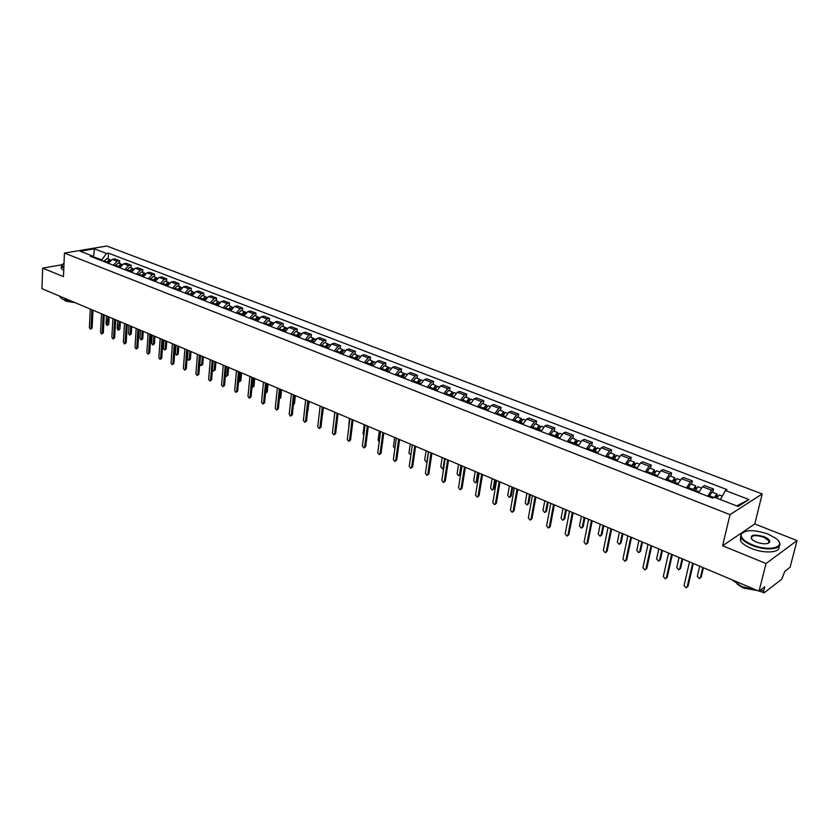 <?xml version="1.0" encoding="UTF-8"?>
<svg xmlns="http://www.w3.org/2000/svg" width="839" height="839" viewBox="0 0 839 839"><rect width="100%" height="100%" fill="white"/><g stroke="black" fill="none" stroke-linecap="round" stroke-linejoin="round"><path stroke-width="1.26" d="M766.049 563.525L797.05 540.568L754.785 523.966L762.211 493.94L106.815 246.026L64.425 253.063L730.024 514.653L722.578 545.769L766.049 563.525L759.033 591.201L41.95 288.679L42.663 268.123L63.47 276.629L64.425 253.063M797.05 540.568L790.076 567.279L784.769 571.359L781.78 579.13L764.214 592.795L759.222 591.055M61.541 264.851L42.663 268.123M760.774 589.859L763.637 591.065L764.717 586.818L759.033 591.201M763.637 591.065L763.71 592.953M707.665 496.206L711.535 490.217L713.528 489.022L704.529 485.561L702.516 486.746L698.646 492.703M712.741 492.409L713.528 489.022M686.459 487.973L690.34 482.047L692.374 480.894L683.544 477.496L681.499 478.649L677.618 484.533M691.609 484.25L692.374 480.894M665.663 479.887L669.553 474.045L671.609 472.913L662.946 469.578L660.87 470.7L656.979 476.51M670.875 476.248L671.609 472.913M645.254 471.948L649.145 466.18L651.242 465.079L642.737 461.817L640.629 462.908L636.728 468.644M650.529 468.393L651.242 465.079M625.223 464.166L629.124 458.472L631.253 457.402L622.905 454.193L620.766 455.252L616.864 460.915M630.571 460.695L631.253 457.402M605.559 456.531L609.481 450.9L611.631 449.851L603.43 446.705L601.269 447.743L597.358 453.333M610.97 453.123L611.631 449.851M586.262 449.022L590.184 443.464L592.365 442.447L584.322 439.363L582.13 440.37L578.207 445.897M591.726 445.698L592.365 442.447M567.321 441.66L571.244 436.175L573.446 435.179L565.549 432.148L563.336 433.123L559.403 438.587M572.838 438.409L573.446 435.179M548.716 434.434L552.649 429.002L554.873 428.037L547.112 425.058L544.878 426.013L540.945 431.414M554.285 431.246L554.873 428.037M530.437 427.334L534.38 421.965L536.624 421.031L529 418.095L526.745 419.028L522.812 424.366M536.058 424.209L536.624 421.031M512.493 420.349L516.436 415.053L518.701 414.141L511.213 411.257L508.937 412.169L504.994 417.444M518.156 417.298L518.701 414.141M494.853 413.501L498.806 408.257L501.093 407.366L493.731 404.534L491.434 405.426L487.49 410.638M500.568 410.502L501.093 407.366M477.527 406.768L481.471 401.587L483.778 400.717L476.552 397.938L474.234 398.798L470.291 403.947M483.274 403.832L483.778 400.717M460.496 400.151L464.449 395.022L466.767 394.173L459.667 391.446L457.328 392.285L453.385 397.382M466.285 397.277L466.767 394.173M443.758 393.638L447.711 388.583L450.05 387.754L443.065 385.07L440.716 385.888L436.762 390.922M449.589 390.827L450.05 387.754M427.303 387.251L431.256 382.238L433.616 381.43L426.736 378.788L424.377 379.585L420.433 384.577M433.165 384.482L433.616 381.43M411.131 380.958L415.074 376.008L417.455 375.222L410.691 372.621L408.31 373.397L404.367 378.337M417.025 378.253L417.455 375.222M395.221 374.781L399.165 369.873L401.556 369.108L394.907 366.559L392.516 367.314L388.572 372.191M401.147 372.128L401.556 369.108M379.574 368.699L383.517 363.853L385.919 363.098L379.385 360.592L376.984 361.326L373.03 366.15M385.521 366.098L385.919 363.098M364.189 362.721L368.132 357.917L370.544 357.194L364.116 354.719L361.693 355.442L357.75 360.214M370.167 360.162L370.544 357.194M349.045 356.837L352.988 352.086L355.411 351.373L349.087 348.94L346.654 349.643L342.711 354.373M355.054 354.331L355.411 351.373M334.153 351.048L338.096 346.35L340.529 345.658L334.3 343.256L331.856 343.948L327.923 348.625M340.183 348.594L340.529 345.658M319.491 345.343L323.435 340.697L325.878 340.026L319.753 337.666L317.299 338.337L313.367 342.962M325.542 342.941L325.878 340.026M305.071 339.743L309.004 335.139L311.458 334.478L305.427 332.16L302.973 332.821L299.041 337.393M311.143 337.383L311.458 334.478M290.871 334.226L294.804 329.675L297.268 329.024L291.332 326.749L288.868 327.378L284.935 331.919M296.964 331.908L297.268 329.024M276.901 328.794L280.824 324.284L283.299 323.655L277.457 321.41L274.972 322.029L271.049 326.518M283.005 326.518L283.299 323.655M263.142 323.445L267.064 318.988L269.55 318.369L263.792 316.156L261.307 316.764L257.384 321.211M269.267 321.211L269.55 318.369M249.592 318.18L253.514 313.765L256 313.167L250.337 310.986L247.841 311.573L243.929 315.978M255.738 315.988L256 313.167M236.252 312.999L240.164 308.616L242.67 308.039L237.08 305.889L234.584 306.466L230.673 310.829M242.408 310.849L242.67 308.039M223.111 307.892L227.023 303.561L229.529 302.994L224.034 300.876L221.517 301.442L217.616 305.753M229.288 305.784L229.529 302.994M210.18 302.858L214.071 298.569L216.588 298.013L211.176 295.936L208.659 296.482L204.758 300.761M216.357 300.792L216.588 298.013M197.427 297.908L201.318 293.66L203.846 293.115L198.507 291.07L195.98 291.594L192.089 295.831M203.625 295.873L203.846 293.115M184.874 293.021L188.754 288.815L191.282 288.291L186.027 286.267L183.5 286.791L179.609 290.986M191.072 291.028L191.282 288.291M172.498 288.217L176.379 284.043L178.906 283.53L173.725 281.537L171.198 282.051L167.318 286.204M178.707 286.256L178.906 283.53M160.301 283.477L164.182 279.345L166.709 278.842L161.602 276.88L159.074 277.373L155.194 281.495M166.521 281.558L166.709 278.842M148.283 278.81L152.153 274.71L154.691 274.227L149.657 272.287L147.119 272.769L143.259 276.849M154.512 276.922L154.691 274.227M136.442 274.206L140.302 270.148L142.85 269.676L137.89 267.767L135.341 268.239L131.482 272.276M142.682 272.35L142.85 269.676M124.77 269.665L128.619 265.648L131.167 265.187L126.28 263.299L123.732 263.761L119.883 267.767M131.01 267.84L131.167 265.187M113.265 265.197L117.103 261.212L119.652 260.761L114.828 258.905L112.279 259.356L108.441 263.32M119.505 263.404L119.652 260.761M720.386 499.583L725.399 490.5L748.986 499.541L738.152 506.473L714.346 497.233L712.772 498.198L90.266 256.262L92.28 255.916L80.208 251.228L94.44 248.858L106.511 253.483L101.771 259.817L92.972 256.703M725.399 490.5L726.92 489.577L108.472 253.147L106.511 253.483M762.211 493.94L730.024 514.653M754.785 523.966L722.578 545.769M93.465 257.269L94.44 248.858M101.718 260.709L101.771 259.817M108.168 259.02L108.472 253.147M93.79 257.625L92.28 255.916M748.986 499.541L736.684 505.907M693.318 563.483L688.032 586.262L687.036 587.216M689.522 561.878L684.068 585.528L686.134 587.835L687.162 586.87L692.647 563.2M716.653 498.135L719.264 494.937L722.306 496.101M714.922 497.464L716.212 495.849L717.009 497.307M699.695 566.168L697.314 576.341L699.359 578.595L700.376 577.651L702.778 567.468M708.892 496.688L711.986 492.115L716.926 494.024L717.376 496.604M714.293 497.265L716.926 494.024M703.418 567.741L701.226 577.054L700.24 577.998M715.3 496.646L717.177 496.531M672.322 554.621L667.225 577.253L666.208 578.207M668.568 553.037L663.303 576.529L665.327 578.805L666.344 577.84L671.63 554.327M651.725 545.927L646.817 568.402L645.757 569.398M648.002 544.364L642.936 567.688L644.908 569.943L645.915 568.978L651.012 545.633M631.515 537.4L626.785 559.718L625.684 560.735M627.834 535.848L622.947 559.015L624.866 561.239L625.873 560.284L630.781 537.096M694.87 491.235L697.964 486.714L701.194 487.952M693.203 490.584L694.965 487.627L695.688 489.043M679.055 557.463L676.758 567.563L678.751 569.796L679.768 568.842L682.076 558.732M692.574 490.343L695.667 485.823L696.045 488.35M687.718 488.455L690.822 483.956L695.667 485.823M682.747 559.015L680.628 568.276L679.621 569.22M694.042 488.413L695.971 488.319M673.958 483.107L677.073 478.639L680.156 479.835M672.364 482.488L674.126 479.562L674.766 480.936M658.804 548.916L656.591 558.952L658.531 561.155L659.538 560.211L661.761 550.164M671.703 482.236L674.818 477.779L675.175 480.181M666.953 480.38L670.067 475.944L674.818 477.779M662.453 550.457L660.408 559.644L659.381 560.62M673.193 480.328L675.112 480.286M653.455 475.136L656.58 470.731L659.517 471.864M651.913 474.538L653.675 471.644L654.242 472.986M638.919 540.526L636.791 550.489L638.689 552.681L639.685 551.726L641.835 541.753M651.242 474.276L654.368 469.882L654.808 472M646.565 472.462L649.701 468.078L654.368 469.882M642.538 542.057L640.566 551.181L639.496 552.177M652.732 472.399L654.514 472.483M767.874 534.003C753.862 529.43 744.98 529.577 741.225 534.443C740.732 537.935 744.476 541.407 752.447 544.847C769.447 552.093 787.632 546.818 775.834 538.344L767.874 534.003M778.435 540.956L779.179 542.036C783.972 549.188 766.427 551.464 752.143 545.402C746.542 543.074 742.903 540.526 741.204 537.757L740.659 534.726L743.637 531.947M764.077 536.677C768.105 538.386 770.013 540.138 769.783 541.921C767.895 544.364 763.417 544.427 756.359 542.099L752.499 539.98C749.217 534.957 753.076 533.856 764.077 536.677M768.136 543.347L769.216 542.214L768.964 540.798L763.784 537.212C755.268 534.705 751.115 535.24 751.335 538.816L751.461 539.016M756.6 590.174L741.907 586.629L731.891 579.749M757.46 590.541L743.396 588.034L737.292 584.301M778.97 546.399C781.078 552.691 764.455 553.981 751.387 548.444C745.798 546.116 742.158 543.557 740.459 540.767L740.659 536.436M64.005 263.352L61.583 265.072L63.837 267.641M63.816 268.113L61.352 266.288L62.044 264.4M72.039 301.369L63.019 299.408L60.114 297.279L60.009 296.293M75.164 302.69L65.893 301.17L63.858 299.733M63.722 270.399L61.268 268.564L61.31 267.295M611.673 529.031L607.121 551.202L605.989 552.24M608.034 527.5L603.325 550.51L605.202 552.712L606.198 551.758L610.928 528.717M592.208 520.82L587.824 542.843L586.66 543.892M588.6 519.299L584.07 542.151L585.905 544.333L586.891 543.378L591.443 520.495M633.319 467.313L636.455 462.96L639.266 464.051M631.84 466.736L633.602 463.883L634.106 465.184M619.402 532.293L617.347 542.193L619.203 544.354L620.189 543.41L622.255 533.499M631.148 466.474L634.294 462.132L634.798 464.03M626.576 464.691L629.711 460.359L634.294 462.132M622.978 533.803L621.08 542.875L619.979 543.892M632.648 464.617L634.305 464.806M613.571 459.636L616.717 455.346L619.392 456.374M612.145 459.08L613.907 456.259L614.347 457.528M600.242 524.207L598.249 534.044L600.074 536.184L601.049 535.23L603.042 525.392M611.442 458.807L614.588 454.518L615.144 456.238M606.943 457.066L610.089 452.787L614.588 454.518M603.786 525.707L601.951 534.716L600.818 535.754M612.942 456.982L614.484 457.265M573.1 512.755L568.873 534.632L567.678 535.702M569.524 511.245L565.161 533.95L566.954 536.1L567.93 535.146L572.313 512.43M594.18 452.106L597.337 447.858L599.885 448.844M592.806 451.571L594.568 448.771L594.945 450.008M581.417 516.268L579.508 526.032L581.28 528.151L582.245 527.207L584.175 517.432M592.082 451.288L595.239 447.051L595.837 448.624M587.667 449.568L590.824 445.352L595.239 447.051M584.93 517.747L583.168 526.703L582.004 527.752M593.603 449.484L595.029 449.851M554.327 504.837L550.258 526.567L549.042 527.658M550.783 503.348L546.588 525.896L548.349 528.025L549.304 527.07L553.53 504.501M575.145 444.701L578.302 440.517L580.735 441.45M573.824 444.188L575.585 441.429L575.9 442.625M562.927 508.465L561.092 518.177L562.822 520.264L563.787 519.32L565.633 509.609M573.089 443.904L576.246 439.72L576.865 441.167M568.748 442.216L571.915 438.052L576.246 439.72M566.409 509.934L564.71 518.827L563.514 519.897M574.6 442.122L575.932 442.552M535.901 497.066L531.978 518.638L530.741 519.75M532.387 495.587L528.35 517.988L530.07 520.096L531.014 519.142L535.083 496.719M556.446 437.434L559.613 433.302L561.931 434.193M544.773 500.81L542.99 510.448L544.7 512.524L545.644 511.58L547.427 501.932M555.177 436.941L556.939 434.214L557.211 435.347M554.432 436.658L557.599 432.525L558.239 433.868M550.174 435.001L553.341 430.879L557.599 432.525M548.213 502.257L546.577 511.098L545.36 512.178M517.799 489.431L514.024 510.867L512.755 511.979M514.317 487.962L510.437 510.217L512.115 512.293L513.059 511.35L516.96 489.074M538.082 430.302L541.26 426.212L543.462 427.061M526.923 493.28L525.214 502.855L526.882 504.91L527.815 503.966L529.535 494.381M536.866 429.83L538.628 427.124L538.942 428.037M536.1 429.526L539.278 425.446L539.938 426.694M531.926 427.9L535.104 423.831L539.278 425.446M530.342 494.716L528.759 503.494L527.521 504.585M500.013 481.922L496.394 503.222L495.094 504.344M496.573 480.474L492.829 502.582L494.486 504.638L495.409 503.694L499.163 481.565M520.054 423.296L523.232 419.259L525.319 420.056M509.388 485.886L507.742 495.398L509.378 497.422L510.301 496.489L511.958 486.966M518.88 422.835L520.641 420.161L520.967 420.916M518.103 422.531L521.281 418.504L521.952 419.668M513.992 420.937L517.181 416.92L521.281 418.504M512.776 487.312L511.255 496.027L509.986 497.128M482.54 474.559L479.059 495.713L477.737 496.845M479.132 473.112L475.535 495.073L477.15 497.118L478.062 496.174L481.68 474.192M502.33 416.406L505.518 412.421L507.49 413.176M492.157 478.608L490.574 488.067L492.178 490.07L493.091 489.137L494.685 479.677M501.208 415.966L502.97 413.323L503.306 413.952M500.422 415.662L503.61 411.676L504.281 412.778M496.384 414.088L499.572 410.124L503.61 411.676M495.513 480.023L494.045 488.686L492.755 489.798M465.372 467.313L462.027 488.329L460.684 489.473M461.995 465.886L458.534 487.7L460.118 489.724L461.031 488.78L464.502 466.945M484.921 409.642L488.109 405.698L489.986 406.422M475.22 471.466L473.689 480.852L475.262 482.844L476.164 481.911L477.695 472.514M483.841 409.222L485.603 406.6L485.928 407.125M483.044 408.908L486.232 404.975L486.914 406.003M479.069 407.366L482.268 403.444L486.232 404.975M478.534 472.871L477.129 481.471L475.818 482.593M448.498 460.192L445.278 481.072L443.925 482.215M445.152 458.776L441.828 480.453L443.38 482.456L444.271 481.513L447.617 459.824M467.805 402.993L471.004 399.091L472.777 399.773M458.566 464.439L457.098 473.773L458.639 475.744L459.52 474.811L460.999 465.467M466.778 402.584L467.134 401.43L468.529 400.004L468.854 400.434M465.96 402.269L469.158 398.378L469.84 399.354M462.069 400.759L465.257 396.878L469.158 398.378M461.859 465.823L460.506 474.381L459.174 475.503M431.917 453.196L428.823 473.941L427.439 475.094M428.593 451.791L425.404 473.332L426.925 475.314L427.806 474.371L431.015 452.819M450.994 396.448L454.193 392.6L455.871 393.25M442.184 457.528L440.779 466.799L442.289 468.749L443.17 467.826L444.586 458.545M449.998 396.071L450.354 394.917L452.064 393.869M449.18 395.746L452.378 391.897L453.06 392.83M445.341 394.257L448.54 390.418L452.378 391.897M443.716 468.172L442.803 468.529M415.609 446.317L412.641 466.924L411.246 468.078M412.316 444.932L409.254 466.327L410.753 468.288L411.624 467.344L414.697 445.929M434.455 390.03L437.664 386.223L439.237 386.831M426.086 450.732L424.723 459.95L426.212 461.88L427.072 460.957L428.446 451.728M433.511 389.663L435.546 387.429M432.672 389.338L435.871 385.531L436.563 386.412M428.907 387.87L432.106 384.073L435.871 385.531M399.574 439.552L396.721 460.034L395.316 461.188M396.312 438.178L393.376 459.436L394.844 461.377L395.704 460.443L398.661 439.164M418.21 383.706L421.409 379.952L422.898 380.518M410.25 444.051L408.939 453.207L410.89 454.916M417.298 383.36L419.311 381.095M416.448 383.024L419.657 379.27L420.339 380.109M412.746 381.588L415.945 377.844L419.657 379.27M383.811 432.903L381.074 453.249L379.648 454.402M380.581 431.54L377.76 452.661L379.197 454.581L380.046 453.647L382.878 432.505M402.227 377.498L405.426 373.774L406.831 374.32M394.666 437.486L393.418 446.579L394.896 448.466M401.357 377.162L403.339 374.876M400.497 376.826L403.706 373.114L404.388 373.911M396.857 375.411L400.056 371.708L403.706 373.114M368.3 426.359L365.678 446.579L364.241 447.732M365.101 425.006L362.396 445.991L363.811 447.9L364.64 446.967L367.367 425.96M386.506 371.394L389.705 367.713L391.026 368.216M379.333 431.015L378.137 440.056L379.197 441.891M385.667 371.069L387.628 368.772M384.807 370.733L388.017 367.052L388.698 367.818M381.221 369.338L384.43 365.668L388.017 367.052M353.051 419.92L350.534 440.014L349.087 441.178M349.873 418.588L347.283 439.437L348.667 441.324L349.496 440.402L352.097 419.521M371.048 365.385L374.246 361.745L375.484 362.217M364.252 424.649L363.098 433.637L363.78 435.263M370.251 365.07L372.17 362.763M369.38 364.734L372.579 361.095L373.261 361.829M365.846 363.36L369.055 359.732L372.579 361.095M338.044 413.596L335.631 433.564L334.174 434.717M334.897 412.264L332.412 432.987L333.775 434.864L334.593 433.931L337.089 413.187M355.841 359.47L359.04 355.872L360.193 356.313M349.412 418.388L348.636 428.572M355.075 359.176L356.963 356.858M354.194 358.83L357.393 355.233L358.075 355.935M350.723 357.487L353.932 353.901L357.393 355.233M323.277 407.366L320.97 427.208L319.502 428.362M320.152 406.045L317.782 426.642L319.124 428.498L319.921 427.575L322.312 406.957M340.875 353.659L344.074 350.094L345.154 350.513M334.813 412.232L333.775 421.639M340.141 353.376L342.008 351.059M339.26 353.03L342.459 349.475L343.13 350.136M335.841 351.698L339.05 348.154L342.459 349.475M308.752 401.231L306.55 420.958L305.071 422.111M305.648 399.93L303.382 420.402L304.704 422.237L305.49 421.314L307.777 400.822M326.151 347.933L329.349 344.409L330.346 344.798M325.459 347.661L327.283 345.343M324.557 347.315L327.766 343.801L328.427 344.441M321.201 346.014L324.399 342.501L327.766 343.801M323.476 407.45L322.249 416.196M294.447 395.2L292.339 414.802L290.86 415.955M291.385 393.911L289.214 414.246L290.504 416.071L291.29 415.148L293.472 394.791M311.657 342.302L314.856 338.82L315.789 339.176M310.996 342.039L312.79 339.732M310.094 341.693L313.293 338.211L313.964 338.83M306.791 340.414L309.99 336.932L313.293 338.211M309.297 401.472L307.724 410.397M280.373 389.265L278.359 408.74L276.87 409.893M277.331 387.975L275.255 408.194L276.534 409.998L277.3 409.086L279.387 388.845M297.394 336.754L300.593 333.314L301.453 333.639M296.765 336.512L298.516 334.205M295.852 336.156L299.062 332.716L299.712 333.314M292.601 334.897L295.8 331.457L299.062 332.716M295.338 395.578L294.479 403.559L293.451 404.555M266.519 383.423L264.6 402.783L263.1 403.926M263.498 382.144L261.527 402.238L262.775 404.02L263.53 403.108L265.523 383.004M283.362 331.3L286.56 327.892L287.337 328.196M279.397 398.777L280.635 389.369M282.753 331.069L284.473 328.773M281.841 330.713L285.04 327.304L285.69 327.881M278.642 329.465L281.841 326.067L285.04 327.304M281.6 389.778L280.771 397.717L279.387 398.819M252.885 377.665L251.05 396.91L249.54 398.043M249.886 376.396L247.998 396.375L249.225 398.137L249.98 397.235L251.878 377.246M269.539 325.931L272.738 322.554L273.451 322.826M265.554 393.166L266.236 392.274L267.085 383.654M268.962 325.71L270.64 323.424M268.04 325.354L271.238 321.977L271.888 322.533M264.893 324.127L268.092 320.76L271.238 321.977M268.06 384.073L267.274 391.96L265.795 393.082M239.451 372.002L237.699 391.121L236.189 392.264M236.472 370.744L234.679 390.596L235.895 392.348L236.629 391.446L238.444 371.572M255.926 320.645L259.125 317.299L259.775 317.551M251.952 387.471L252.927 386.601L253.756 378.032M255.392 320.435L257.028 318.159M254.458 320.068L257.657 316.733L258.297 317.268M251.354 318.862L254.553 315.537L257.657 316.733M254.731 378.441L253.976 386.286L252.487 387.408M226.226 366.412L224.558 385.426L223.038 386.559M223.268 365.175L221.559 384.902L222.755 386.643L223.489 385.741L225.209 365.993M242.534 315.433L245.722 312.129L246.309 312.349M238.559 381.724L239.828 381L240.615 372.485M242.02 315.233L243.614 312.968M241.087 314.877L244.275 311.563L244.904 312.087M238.024 313.681L241.213 310.388L244.275 311.563M241.601 372.904L240.877 380.696L239.388 381.818M213.2 360.917L211.617 379.815L210.096 380.948M210.264 359.69L208.649 379.301L209.823 381.021L210.537 380.119L212.173 360.487M229.33 310.304L233.043 307.231M225.387 375.924L226.205 376.386L226.929 375.494L227.673 367.031M228.848 310.115L230.4 307.871M227.904 309.748L231.092 306.476L231.721 306.99M224.894 308.584L228.082 305.312L231.092 306.476M228.659 367.451L227.977 375.201L226.478 376.312M200.364 355.505L198.864 374.288L197.333 375.421M197.459 354.278L195.917 373.785L197.071 375.484L197.784 374.593L199.336 355.075M216.336 305.249L219.986 302.187M212.435 369.978L213.494 370.953L214.207 370.062L214.92 361.651M215.875 305.071L217.385 302.848M214.931 304.704L218.119 301.474L218.738 301.956M211.963 303.55L215.151 300.32L218.119 301.474M215.917 362.07L215.266 369.779L213.767 370.88M187.726 350.178L186.3 368.845L184.769 369.968M184.842 348.961L183.384 368.342L184.517 370.03L185.22 369.139L186.688 349.737M203.531 300.278L207.118 297.226M200.521 355.568L199.85 363.937L200.982 365.605L201.685 364.713L202.356 356.344M203.09 300.11L204.569 297.897M202.147 299.743L205.324 296.534L205.943 297.006M199.221 298.6L202.409 295.401L205.324 296.534M203.353 356.774L202.734 364.43L201.234 365.531M175.267 344.923L173.925 363.486L172.394 364.598M172.415 343.717L171.03 362.983L172.142 364.661L172.834 363.769L174.229 344.483M190.914 295.38L194.449 292.329M188.167 350.356L187.527 358.673L188.639 360.33L189.331 359.438L189.971 351.122M190.505 295.213L191.942 293.021M189.551 294.846L192.729 291.668L193.337 292.129M186.678 293.723L189.845 290.556L192.729 291.668M190.977 351.551L190.39 359.165L188.88 360.267M162.997 339.743L161.717 358.201L160.186 359.312M160.165 338.547L158.854 357.708L159.955 359.365L160.637 358.473L161.958 339.302M178.487 290.546L181.958 287.515M175.991 345.228L175.382 353.481L176.484 355.128L177.165 354.247L177.774 345.972M178.099 290.399L179.494 288.217M177.144 290.021L180.322 286.875L180.92 287.326M174.302 288.92L177.48 285.784L180.322 286.875M178.78 346.402L178.225 353.974L176.714 355.065M150.905 334.646L149.699 352.988L148.167 354.089M148.094 333.45L146.856 352.495L147.947 354.152L148.608 353.261L149.856 334.195M166.237 285.784L169.656 282.764M163.983 340.162L163.416 348.374L164.496 349.999L165.168 349.129L165.744 340.896M165.881 285.648L167.223 283.488M164.916 285.27L168.083 282.156L168.681 282.596M162.116 284.18L165.283 281.075L168.083 282.156M166.762 341.326L166.227 348.856L164.717 349.947M138.991 329.612L137.848 347.849L136.317 348.951M136.191 328.437L135.027 347.367L136.107 349.003L136.757 348.122L137.932 329.171M154.166 281.096L157.522 278.076M152.153 335.17L151.618 343.34L152.677 344.955L153.338 344.074L153.883 335.904M153.831 280.96L155.142 278.831M152.866 280.583L156.033 277.499L156.62 277.929M150.108 279.513L153.275 276.44L156.033 277.499M154.911 336.334L154.407 343.812L152.897 344.902M127.245 324.662L126.175 342.794L124.644 343.885M124.466 323.487L123.375 342.312L124.434 343.938L125.084 343.057L126.186 324.211M142.273 276.471L145.577 273.462M140.491 330.251L139.977 338.369L141.036 339.973L141.686 339.103L142.2 330.965M141.959 276.346L143.228 274.248M140.994 275.968L144.151 272.916L144.738 273.325M138.278 274.919L141.434 271.867L144.151 272.916M143.228 331.405L142.745 338.841L141.235 339.921M115.656 319.774L114.66 337.802L113.129 338.893M112.908 318.61L111.881 337.33L112.929 338.935L113.569 338.054L114.597 319.323M130.548 271.909L133.8 268.92M128.986 325.396L128.514 333.471L129.542 335.065L130.192 334.195L130.674 326.109M130.255 271.805L131.482 269.718M129.279 271.417L132.436 268.396L133.013 268.795M126.605 270.378L129.762 267.358L132.436 268.396M131.702 326.539L131.262 333.943L129.751 335.013M104.246 314.961L103.302 332.884L101.771 333.964M101.509 313.807L100.554 332.412L101.582 334.006L102.211 333.135L103.187 314.51M118.991 267.421L122.179 264.432M117.649 320.613L117.198 328.647L118.226 330.22L119.316 321.316M118.719 267.316L119.893 265.26M117.743 266.938L120.889 263.939L121.466 264.327M115.1 265.911L118.247 262.922L120.889 263.939M120.344 321.746L119.925 329.108L118.414 330.178M92.993 310.21L92.112 328.039L90.581 329.108M90.276 309.067L89.385 327.567L90.392 329.15L91.021 328.28L91.923 309.759M107.591 262.995L110.738 260.017M106.469 315.894L106.039 323.875L107.056 325.448L108.105 316.586M107.34 262.89L108.472 260.866M106.364 262.513L109.51 259.545L110.077 259.922M103.763 261.506L106.899 258.538L109.51 259.545M109.143 317.027L108.745 324.336L107.235 325.406M123.732 263.761L128.619 265.648M135.341 268.239L140.302 270.148M147.119 272.769L152.153 274.71M159.074 277.373L164.182 279.345M171.198 282.051L176.379 284.043M183.5 286.791L188.754 288.815M195.98 291.594L201.318 293.66M208.659 296.482L214.071 298.569M221.517 301.442L227.023 303.561M234.584 306.466L240.164 308.616M247.841 311.573L253.514 313.765M261.307 316.764L267.064 318.988M274.972 322.029L280.824 324.284M288.868 327.378L294.804 329.675M302.973 332.821L309.004 335.139M317.299 338.337L323.435 340.697M331.856 343.948L338.096 346.35M346.654 349.643L352.988 352.086M361.693 355.442L368.132 357.917M376.984 361.326L383.517 363.853M392.516 367.314L399.165 369.873M408.31 373.397L415.074 376.008M424.377 379.585L431.256 382.238M440.716 385.888L447.711 388.583M457.328 392.285L464.449 395.022M474.234 398.798L481.471 401.587M491.434 405.426L498.806 408.257M508.937 412.169L516.436 415.053M526.745 419.028L534.38 421.965M544.878 426.013L552.649 429.002M563.336 433.123L571.244 436.175M582.13 440.37L590.184 443.464M601.269 447.743L609.481 450.9M620.766 455.252L629.124 458.472M640.629 462.908L649.145 466.18M660.87 470.7L669.553 474.045M681.499 478.649L690.34 482.047M702.516 486.746L711.535 490.217M112.279 259.356L117.103 261.212M687.162 586.87L688.032 586.262M709.228 495.681L713.926 497.496M701.226 577.054L700.376 577.651M666.344 577.84L667.225 577.253M645.915 568.978L646.817 568.402M625.873 560.284L626.785 559.718M695.206 490.228L699.034 491.717M688.053 487.459L692.909 489.336M680.628 568.276L679.768 568.842M674.294 482.11L677.996 483.547M667.278 479.394L672.039 481.24M660.408 559.644L659.538 560.211M653.78 474.15L657.356 475.545M646.89 471.476L651.567 473.29M640.566 551.181L639.685 551.726M606.198 551.758L607.121 551.202M586.891 543.378L587.824 542.843M633.644 466.337L637.105 467.68M626.89 463.715L631.473 465.498M621.08 542.875L620.189 543.41M613.886 458.671L617.231 459.971M607.258 456.091L611.757 457.842M601.951 534.716L601.049 535.23M567.93 535.146L568.873 534.632M594.484 451.141L597.714 452.399M587.982 448.613L592.397 450.333M583.168 526.703L582.245 527.207M549.304 527.07L550.258 526.567M575.449 443.747L578.564 444.964M569.052 441.272L573.394 442.95M564.71 518.827L563.787 519.32M531.014 519.142L531.978 518.638M556.75 436.49L559.76 437.664M555.953 434.896L557.19 435.378M550.468 434.057L554.726 435.714M546.577 511.098L545.644 511.58M513.059 511.35L514.024 510.867M538.376 429.369L541.291 430.491M537.631 427.796L538.827 428.257M532.22 426.967L536.394 428.593M528.759 503.494L527.815 503.966M495.409 503.694L496.394 503.222M520.337 422.363L523.158 423.454M519.635 420.821L520.778 421.272M514.286 420.014L518.397 421.608M511.255 496.027L510.301 496.489M478.062 496.174L479.059 495.713M502.613 415.483L505.34 416.543M501.953 413.973L503.054 414.403M496.667 413.176L500.705 414.739M494.045 488.686L493.091 489.137M461.031 488.78L462.027 488.329M485.204 408.719L487.826 409.747M484.585 407.24L485.634 407.649M479.352 406.454L483.327 407.995M477.129 481.471L476.164 481.911M444.271 481.513L445.278 481.072M468.089 402.08L470.627 403.066M467.512 400.623L468.519 401.021M462.341 399.846L466.243 401.367M460.506 474.381L459.52 474.811M427.806 474.371L428.823 473.941M451.267 395.557L453.721 396.501M450.721 394.12L451.697 394.498M445.614 393.355L449.452 394.844M443.81 467.554L443.17 467.826M411.624 467.344L412.641 466.924M434.728 389.139L437.098 390.051M434.224 387.733L435.147 388.09M429.18 386.978L432.945 388.447M395.704 460.443L396.721 460.034M418.472 382.825L420.759 383.706M418.011 381.441L418.892 381.787M413.008 380.707L416.721 382.144M380.046 453.647L381.074 453.249M402.489 376.617L404.692 377.477M402.059 375.264L402.898 375.589M397.12 374.53L400.759 375.945M364.64 446.967L365.678 446.579M386.769 370.513L388.887 371.341M386.37 369.181L387.178 369.496M381.483 368.468L385.07 369.863M349.496 440.402L350.534 440.014M371.299 364.514L373.345 365.311M370.932 363.203L371.708 363.507M366.108 362.5L369.632 363.864M334.593 433.931L335.631 433.564M356.082 358.61L358.064 359.375M355.757 357.32L356.491 357.603M350.975 356.627L354.446 357.97M319.921 427.575L320.97 427.208M341.116 352.8L343.025 353.544M340.823 351.531L341.525 351.803M336.093 350.849L339.501 352.17M305.49 421.314L306.55 420.958M326.392 347.084L328.227 347.797M326.119 345.836L326.791 346.098M321.442 345.165L324.798 346.465M291.29 415.148L292.339 414.802M311.898 341.463L313.671 342.144M311.657 340.235L312.297 340.477M307.032 339.564L310.336 340.854M308.406 409.505L307.808 409.694M277.3 409.086L278.359 408.74M297.635 335.925L299.345 336.586M297.426 334.719L298.023 334.95M292.842 334.058L296.094 335.327M294.479 403.559L293.524 403.874M263.53 403.108L264.6 402.783M283.592 330.472L285.239 331.111M283.404 329.287L283.981 329.507M278.873 328.636L282.072 329.884M280.771 397.717L279.733 398.043M249.98 397.235L251.05 396.91M269.77 325.113L271.354 325.721M269.613 323.938L270.158 324.148M265.124 323.309L268.281 324.525M267.274 391.96L266.236 392.274M236.629 391.446L237.699 391.121M256.157 319.827L257.678 320.414M251.585 318.044L254.689 319.25M253.976 386.286L252.927 386.601M223.489 385.741L224.558 385.426M242.754 314.625L244.212 315.191M238.245 312.874L241.307 314.059M240.877 380.696L239.828 381M210.537 380.119L211.617 379.815M229.55 309.497L230.956 310.042M225.114 307.777L228.124 308.951M227.977 375.201L226.929 375.494M197.784 374.593L198.864 374.288M216.556 304.452L217.909 304.977M212.183 302.753L215.151 303.907M215.266 369.779L214.207 370.062M185.22 369.139L186.3 368.845M203.751 299.481L205.041 299.984M199.441 297.814L202.367 298.946M202.734 364.43L201.685 364.713M172.834 363.769L173.925 363.486M191.135 294.583L192.372 295.066M186.887 292.937L189.771 294.059M190.39 359.165L189.331 359.438M160.637 358.473L161.717 358.201M178.697 289.759L179.892 290.221M174.512 288.134L177.354 289.235M178.225 353.974L177.165 354.247M148.608 353.261L149.699 352.988M166.447 285.008L167.59 285.449M162.326 283.404L165.126 284.494M166.227 348.856L165.168 349.129M136.757 348.122L137.848 347.849M154.376 280.32L155.477 280.75M150.317 278.747L153.076 279.817M154.407 343.812L153.338 344.074M125.084 343.057L126.175 342.794M142.483 275.706L143.532 276.115M138.477 274.154L141.193 275.202M142.745 338.841L141.686 339.103M113.569 338.054L114.66 337.802M130.748 271.154L131.754 271.542M126.804 269.623L129.479 270.661M131.262 333.943L130.192 334.195M102.211 333.135L103.302 332.884M119.19 266.666L120.145 267.033M115.3 265.155L117.942 266.183M119.925 329.108L118.855 329.349M91.021 328.28L92.112 328.039M107.791 262.24L108.703 262.597M103.952 260.751L106.553 261.758M108.745 324.336L107.675 324.578M741.225 534.443L740.659 534.726M769.216 542.214L769.783 541.921M768.964 540.798L768.335 543.273M740.459 540.767L741.204 537.757M60.114 297.279L60.156 296.356M61.268 268.564L61.352 266.288"/></g></svg>
